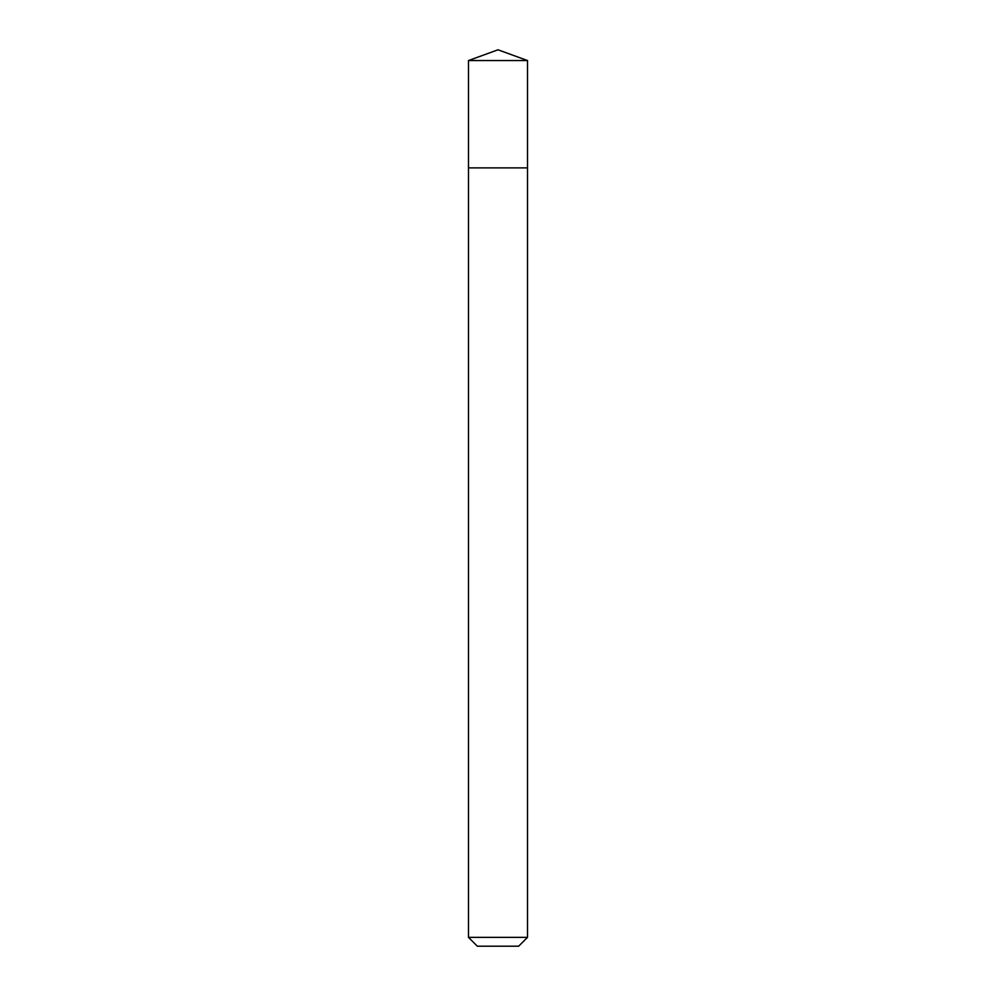 <?xml version="1.0" encoding="UTF-8"?>
<svg xmlns="http://www.w3.org/2000/svg" width="996" height="996" viewBox="0 0 996 996"><rect width="100%" height="100%" fill="white"/><g stroke="black" fill="none" stroke-linecap="round" stroke-linejoin="round"><path stroke-width="1.49" d="M527.519 937.348L518.667 946.2L477.333 946.2L468.481 937.348L527.519 937.348L527.519 167.888L468.481 167.888L527.519 167.888L527.519 60.544L468.481 60.544L468.481 178.633M468.481 60.544L498 49.8L468.481 60.544L468.481 937.348M498 49.8L527.519 60.544"/></g></svg>
